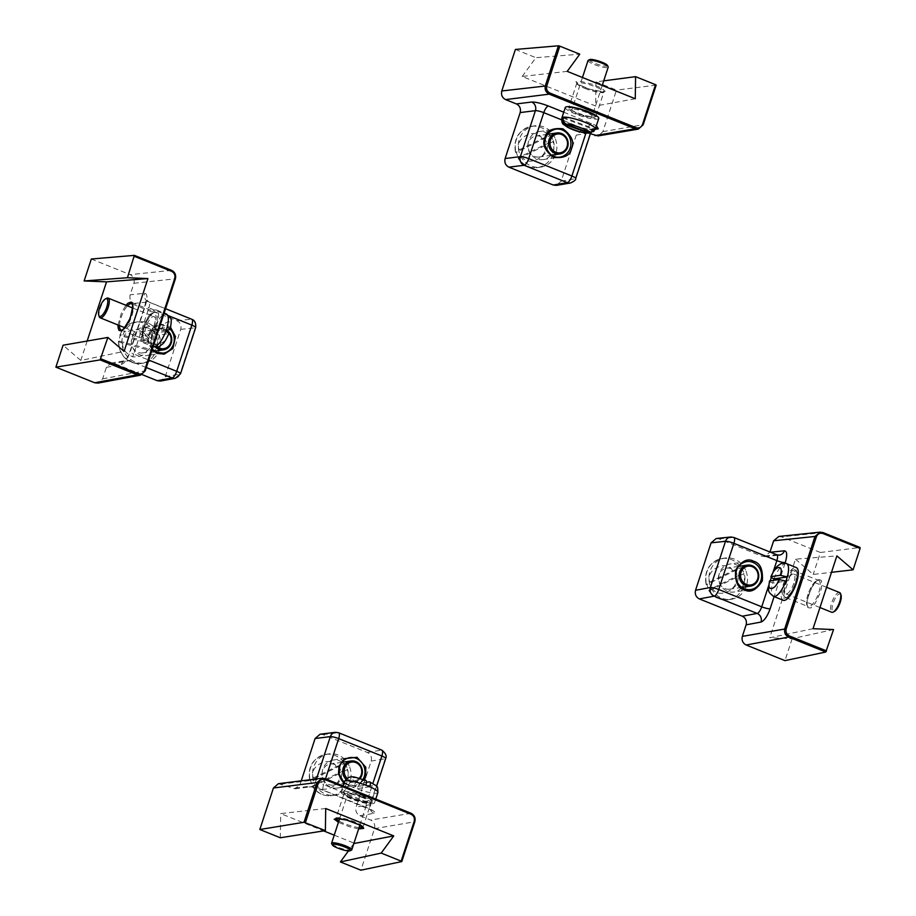 <?xml version="1.0" encoding="UTF-8"?>
<svg xmlns="http://www.w3.org/2000/svg" width="916" height="916" viewBox="0 0 916 916"><rect width="100%" height="100%" fill="white"/><g stroke="black" fill="none" stroke-linecap="round" stroke-linejoin="round"><path stroke-width="0.69" stroke-dasharray="4.58 3.44" d="M603.987 91.978L605.178 91.325L601.457 88.073L592.492 84.306L580.526 81.329L576.153 81.868C575.122 80.734 577.527 84.341 579.381 84.879L589.847 89.253L603.987 91.978M635.269 98.756L595.618 106.027L522.177 76.463L567.222 71.368M603.724 80.848L595.972 81.868L595.618 106.027M522.177 76.463L535.906 57.685L579.771 54.181M547.94 133.713A14.141 13.064 81.7 0 0 539.055 131.583A14.141 13.064 81.7 0 0 528.75 140.606A14.141 13.064 81.7 0 0 543.142 159.579A14.141 13.064 81.7 0 0 553.859 149.033A14.141 13.064 81.7 0 0 548.547 134.16M515.399 49.441L535.906 57.685M595.972 81.868L616.468 90.123L602.865 131.652L598.102 135.912M590.385 133.725L584.168 131.228L581.019 130.874L576.256 135.133L561.187 181.116L556.424 185.376M656.119 85.119L616.468 90.123M595.366 118.313L581.568 115.702L572.763 112.256L567.508 108.306L571.515 107.619L581.007 109.714L595.537 116.137C597.232 117.225 597.175 117.946 595.366 118.313M561.187 181.116L575.259 178.734A6.71 6.24 -99.6 0 1 570.473 182.994M118.038 324.997L121.622 312.379L125.973 305.291M87.157 341.038L80.803 360.446L124.084 351.378M80.803 360.446L63.078 345.218M148.793 328.386A14.141 13.064 81.7 0 0 142.415 327.607A14.141 13.064 81.7 0 0 131.526 343.489A14.141 13.064 81.7 0 0 146.503 355.603A14.141 13.064 81.7 0 0 157.495 343.191A14.141 13.064 81.7 0 0 148.793 328.386M91.325 259.01L130.141 274.64C133.541 276.46 134.812 279.334 133.942 283.262L130.164 294.803C129.305 298.731 130.564 301.604 133.976 303.425L176.948 320.726C180.349 322.546 181.62 325.42 180.75 329.348L165.201 376.808L160.529 381.045M142.117 374.61L114.317 363.423L111.065 363.091L106.405 367.327L102.626 378.869L97.955 383.106M133.942 283.262L175.311 278.819M171.601 270.369L130.141 274.64M145.369 340.695L147.659 339.515L150.819 335.92L153.522 331.249L157.128 320.394C157.941 310.925 156.327 314.039 156.602 312.974C157.964 313.169 153.579 311.429 152.915 312.963L149.262 316.936L144.259 327.275L142.942 332.462L142.953 338.817C142.61 339.573 143.411 340.202 145.369 340.695M165.201 376.808L180.017 374.049A6.71 6.172 -100.6 0 1 175.38 378.285M176.948 320.726L191.387 319.215A6.71 6.217 -96 0 1 195.154 327.848L180.017 374.049A6.71 1.214 -161.9 0 0 180.532 373.774M819.041 579.576L816.763 580.744L813.591 584.351L810.889 589.022L807.282 599.877C806.481 609.346 808.084 606.232 807.809 607.297C806.446 607.102 810.832 608.842 811.496 607.308L815.16 603.335L820.152 592.995L821.469 587.809L821.457 581.454C821.801 580.687 820.999 580.068 819.041 579.576M813.03 628.697L769.749 637.765L795.489 559.184L836.88 555.886M833.537 629.544L792.157 638.692L769.749 637.765M795.489 559.184L813.213 574.424L831.499 572.317M738.662 566.157A14.141 13.064 81.7 0 0 729.789 564.038A14.141 13.064 81.7 0 0 718.797 576.45A14.141 13.064 81.7 0 0 727.499 591.255A14.141 13.064 81.7 0 0 733.876 592.034A14.141 13.064 81.7 0 0 741.777 587.465M741.823 587.408A14.141 13.064 81.7 0 0 738.949 566.351M792.157 638.692L784.966 660.631M716.209 538.516L719.003 538.917L761.975 556.218L764.768 556.619L769.99 552.005M778.795 536.455L781.577 536.856L820.393 552.485L813.213 574.424M820.393 552.485L860.044 547.493M794.435 569.672C797.378 571.538 794.951 567.164 797.149 573.256L796.909 577.561L793.416 588.404C787.783 598.572 788.149 595.64 787.726 596.728C789.352 596.098 783.34 599.362 783.661 597.873L782.367 594.621L783.982 584.774L786.111 579.473L790.497 572.477C793.279 570.141 789.317 572.397 794.435 569.672M730.659 537.016A6.71 6.217 -96 0 1 733.453 537.406L776.425 554.707L761.975 556.218M358.614 828.946L349.431 826.747L338.428 822.339M325.707 808.507L280.662 813.603L323.623 830.904M334.225 835.163L353.977 843.121M280.319 837.774L280.662 813.603M353.839 843.544L348.435 850.93M342.023 762.181A14.141 13.064 81.7 0 0 333.149 760.051A14.141 13.064 81.7 0 0 322.26 775.944A14.141 13.064 81.7 0 0 337.237 788.046A14.141 13.064 81.7 0 0 347.542 779.024A14.141 13.064 81.7 0 0 342.195 762.295M320.108 734.231L323.016 734.609L367.362 752.471C370.762 754.292 372.033 757.166 371.175 761.093L356.106 807.076C355.236 811.003 356.507 813.877 359.908 815.698L370.694 820.038C374.094 821.858 375.365 824.732 374.495 828.671L360.893 870.2M278.43 783.684L295.021 788.802L300.036 784.497L301.238 780.844M374.495 828.671L414.776 821.744M411.055 813.293L370.694 820.038M344.439 792.054L343.26 792.706L346.969 795.958L355.935 799.725L367.9 802.702L372.274 802.164C373.304 803.298 370.9 799.679 369.056 799.153L358.58 794.767L344.439 792.054M367.362 752.471L381.388 750.101A6.71 6.24 -99.6 0 1 385.235 758.723L370.167 804.695L356.106 807.076M335.325 732.331A6.71 6.16 -97.1 0 1 338.21 732.72L381.388 750.101A6.71 2.256 111.9 0 1 381.835 750.147M99.249 316.673A10.626 3.584 111.9 0 1 100.829 306.62A10.626 3.584 111.9 0 1 106.657 298.272M154.06 325.844A10.626 3.584 -68.1 0 0 154.002 316.57A10.626 3.584 -68.1 0 0 146.72 325.088A10.626 3.584 -68.1 0 0 146.068 336.286A10.626 3.584 -68.1 0 0 154.06 325.844M156.705 325.455A17.61 5.931 -68.1 0 0 156.613 310.089A17.61 5.931 -68.1 0 0 144.533 324.218A17.61 5.931 -68.1 0 0 143.469 342.767A17.61 5.931 -68.1 0 0 156.705 325.455M165.739 331.489L152.503 333.413A17.61 5.931 111.9 0 1 153.877 329.233L167.101 327.298M153.235 346.695A17.61 5.931 -68.1 0 1 152.503 333.413L159.533 335.073L168.91 333.538M166.231 330.115L160.907 330.894L153.877 329.233A17.61 5.931 -68.1 0 1 166.38 314.028M588.026 60.536A10.626 1.924 -161.9 0 0 596.339 65.265A10.626 1.924 -161.9 0 0 607.789 67.486A10.626 1.924 -161.9 0 0 608.213 67.143M591.702 116.584A10.626 1.924 18.1 0 1 580.252 114.374A10.626 1.924 18.1 0 1 571.939 109.634A10.626 1.924 18.1 0 1 582.633 111.111A10.626 1.924 18.1 0 1 592.125 116.252A10.626 1.924 18.1 0 1 591.702 116.584M589.686 59.586A9.504 1.729 -161.9 0 0 596.053 63.777A9.504 1.729 -161.9 0 0 607.113 66.055A9.504 1.729 -161.9 0 0 607.434 65.402M598.766 118.427A17.61 3.195 18.1 0 1 598.068 118.977A17.61 3.195 18.1 0 1 579.072 115.313A17.61 3.195 18.1 0 1 565.298 107.458M563.111 118.004L593.9 129.591A17.61 3.195 -161.9 0 0 594.644 129.431A17.61 3.195 -161.9 0 0 595.137 129.167L563.317 117.191M593.66 131.469L595.137 129.167A17.61 3.195 18.1 0 0 595.343 128.87M561.874 117.912A17.61 3.195 18.1 0 0 574.607 125.389A17.61 3.195 18.1 0 0 593.9 129.591L591.232 132.694M839.617 592.549A10.626 3.584 -68.1 0 0 832.335 601.068A10.626 3.584 -68.1 0 0 831.694 612.266M793.783 583.343A10.626 3.584 111.9 0 1 785.791 593.786A10.626 3.584 111.9 0 1 786.443 582.599A10.626 3.584 111.9 0 1 793.725 574.08A10.626 3.584 111.9 0 1 793.783 583.343M841.014 594.999A9.504 3.206 -68.1 0 0 833.663 601.606A9.504 3.206 -68.1 0 0 834.384 611.464M783.191 600.266A17.61 5.931 111.9 0 1 784.256 581.717A17.61 5.931 111.9 0 1 796.336 567.599M773.573 580.252A17.61 5.931 -68.1 0 0 772.692 583.057L785.928 581.122M769.955 580.778C768.936 581.076 769.841 581.843 772.692 583.057A17.61 5.931 111.9 0 0 773.425 596.339M351.492 850.117A10.626 1.924 18.1 0 1 341.084 848.353A10.626 1.924 18.1 0 1 331.649 843.613M361.797 796.828A10.626 1.924 -161.9 0 0 347.679 794.115A10.626 1.924 -161.9 0 0 357.171 799.256A10.626 1.924 -161.9 0 0 367.866 800.721A10.626 1.924 -161.9 0 0 361.797 796.828M364.442 796.451A17.61 3.195 -161.9 0 0 341.038 791.939A17.61 3.195 -161.9 0 0 356.782 800.458A17.61 3.195 -161.9 0 0 374.507 802.897A17.61 3.195 -161.9 0 0 364.442 796.451M369.766 786.787L356.53 788.722A17.61 3.195 18.1 0 1 352.626 787.153L365.85 785.218M377.93 792.455A17.61 3.195 -161.9 0 1 356.53 788.722L360.389 783.18L366.446 782.298M365.793 780.34L356.484 781.611L352.626 787.153A17.61 3.195 -161.9 0 1 344.462 781.485M360.08 778.531A10.626 9.813 -98.3 0 1 354.091 782.024A10.626 9.813 -98.3 0 1 345.882 779.15M340.66 770.173A10.626 9.813 81.7 0 0 330.264 764.036A10.626 9.813 81.7 0 0 322.089 775.967A10.626 9.813 81.7 0 0 333.344 785.058A10.626 9.813 81.7 0 0 340.66 770.173M359.209 778.302A9.504 8.782 -98.3 0 1 346.981 778.257M349.202 765.948A20.85 19.27 81.7 0 0 328.787 753.914A20.85 19.27 81.7 0 0 312.745 777.329A20.85 19.27 81.7 0 0 334.821 795.18A20.85 19.27 81.7 0 0 349.202 765.948M344.874 763.417A20.85 19.27 -98.3 0 1 346.443 766.348A20.85 19.27 -98.3 0 1 347.565 769.52L313.226 786.489A20.85 19.27 -98.3 0 1 310.535 780.386L344.874 763.417L336.195 766.703L313.467 777.936C310.1 779.642 309.024 780.478 310.238 780.421L310.535 780.386M313.226 786.489L312.39 786.478C317.176 793.382 323.634 796.428 331.764 795.626A20.85 19.27 81.7 0 0 347.267 769.555L347.565 769.52M334.821 795.18L331.764 795.626A20.85 19.27 81.7 0 1 312.929 786.523C311.715 786.581 312.791 785.745 316.157 784.039L338.886 772.806L347.267 769.555M328.787 753.914L325.741 754.36C312.883 757.99 307.536 766.658 309.688 780.352L310.238 780.421A20.85 19.27 81.7 0 1 325.741 754.36A20.85 19.27 81.7 0 1 344.576 763.463M737.037 574.286A10.626 9.813 81.7 0 0 726.651 568.149A10.626 9.813 81.7 0 0 718.476 580.08A10.626 9.813 81.7 0 0 729.72 589.171A10.626 9.813 81.7 0 0 737.037 574.286M745.578 570.061A20.85 19.27 81.7 0 0 725.174 558.027A20.85 19.27 81.7 0 0 709.121 581.442A20.85 19.27 81.7 0 0 731.197 599.293A20.85 19.27 81.7 0 0 745.578 570.061M741.25 567.531A20.85 19.27 -98.3 0 1 742.819 570.462A20.85 19.27 -98.3 0 1 743.941 573.634L709.602 590.602A20.85 19.27 -98.3 0 1 706.912 584.5L741.25 567.531L732.571 570.817L709.843 582.049C706.476 583.755 705.4 584.591 706.625 584.534L706.912 584.5M709.602 590.602L708.778 590.591C713.553 597.495 720.01 600.541 728.151 599.74A20.85 19.27 81.7 0 0 743.643 573.668L743.941 573.634M731.197 599.293L728.151 599.74A20.85 19.27 81.7 0 1 709.316 590.637C708.091 590.694 709.167 589.858 712.534 588.152L735.262 576.92L743.643 573.668M725.174 558.027L722.117 558.474C709.259 562.103 703.912 570.771 706.076 584.465L706.625 584.534A20.85 19.27 81.7 0 1 722.117 558.474A20.85 19.27 81.7 0 1 740.952 567.577M546.44 142.117A10.626 9.813 81.7 0 0 536.043 135.98A10.626 9.813 81.7 0 0 527.868 147.911A10.626 9.813 81.7 0 0 539.112 157.002A10.626 9.813 81.7 0 0 546.44 142.117M554.97 137.904A20.85 19.27 81.7 0 0 534.566 125.858A20.85 19.27 81.7 0 0 518.513 149.285A20.85 19.27 81.7 0 0 540.589 167.136A20.85 19.27 81.7 0 0 554.97 137.904M550.642 135.362A20.85 19.27 -98.3 0 1 552.222 138.305A20.85 19.27 -98.3 0 1 553.333 141.465L519.006 158.434A20.85 19.27 -98.3 0 1 516.315 152.331L550.642 135.362L541.963 138.648L519.235 149.881C515.868 151.598 514.792 152.422 516.017 152.377L516.315 152.331M519.006 158.434L518.17 158.434C522.944 165.327 529.402 168.384 537.543 167.571A20.85 19.27 81.7 0 0 553.035 141.511L553.333 141.465M540.589 167.136L537.543 167.571A20.85 19.27 81.7 0 1 518.708 158.479C517.483 158.525 518.559 157.701 521.925 155.983L544.654 144.751L553.035 141.511M534.566 125.858L531.509 126.305C518.651 129.946 513.303 138.602 515.468 152.308L516.017 152.377A20.85 19.27 81.7 0 1 531.509 126.305A20.85 19.27 81.7 0 1 550.344 135.408M155.491 347.187A10.626 9.813 -98.3 0 1 152.491 336.195A10.626 9.813 -98.3 0 1 160.415 328.844A10.626 9.813 -98.3 0 1 166.506 330.069M150.785 344.943A10.626 9.813 81.7 0 0 139.667 331.867A10.626 9.813 81.7 0 0 131.48 343.798A10.626 9.813 81.7 0 0 142.736 352.889A10.626 9.813 81.7 0 0 150.785 344.943M157.438 347.027A9.504 8.782 -98.3 0 1 154.69 334.466A9.504 8.782 -98.3 0 1 166.002 330.745M160.025 347.416A20.85 19.27 81.7 0 0 138.179 321.745A20.85 19.27 81.7 0 0 122.137 345.172A20.85 19.27 81.7 0 0 144.213 363.022A20.85 19.27 81.7 0 0 160.025 347.416M157.712 344.496A20.85 19.27 -98.3 0 1 157.277 347.817A20.85 19.27 -98.3 0 1 156.35 351L119.183 341.073A20.85 19.27 -98.3 0 1 120.546 334.569L157.712 344.496L148.552 343.248L123.946 336.664C120.294 335.634 119.057 334.947 120.248 334.615L120.546 334.569M119.183 341.073L118.37 341.382C119.366 356.084 126.969 363.446 141.167 363.457A20.85 19.27 81.7 0 0 156.052 351.046L156.35 351M144.213 363.022L141.167 363.457A20.85 19.27 81.7 0 1 118.885 341.118C117.695 341.45 118.92 342.137 122.584 343.168L147.19 349.74L156.052 351.046M138.179 321.745L135.133 322.192C127.793 323.554 122.652 327.768 119.744 334.832L120.248 334.615A20.85 19.27 81.7 0 1 135.133 322.192A20.85 19.27 81.7 0 1 157.415 344.542M584.958 88.44A14.141 2.565 -161.9 0 0 603.758 92.058A14.141 2.565 -161.9 0 0 595.675 86.871A14.141 2.565 -161.9 0 0 576.874 83.253A14.141 2.565 -161.9 0 0 584.958 88.44M587.728 111.111A14.141 2.565 18.1 0 1 595.812 116.298A14.141 2.565 18.1 0 1 581.568 114.34A14.141 2.565 18.1 0 1 568.928 107.493A14.141 2.565 18.1 0 1 587.728 111.111M602.865 131.652L643.147 124.725M563.741 112.199L596.396 125.664M595.148 129.362L584.168 131.228M576.256 135.133L590.316 132.763L575.259 178.734A6.71 1.214 -161.9 0 0 575.729 178.471M591.553 123.397A6.71 2.256 111.9 0 0 586.95 130.038A6.71 1.214 -161.9 0 1 590.786 132.499A6.71 1.214 -161.9 0 1 590.316 132.763A6.71 6.24 -99.6 0 1 595.48 128.446M585.954 133.106L586.95 130.038L561.577 119.813M119.515 325.592A14.141 4.763 111.9 0 1 121.049 317.692A14.141 4.763 111.9 0 1 127.45 305.887M131.686 303.791A14.141 4.763 111.9 0 1 131.767 316.135A14.141 4.763 111.9 0 1 121.118 330.035L143.778 339.16A14.141 4.763 -68.1 0 0 154.415 325.249A14.141 4.763 -68.1 0 0 154.346 312.917A14.141 4.763 -68.1 0 0 144.636 324.253A14.141 4.763 -68.1 0 0 143.778 339.16L142.747 335.405C142.93 330.207 144.946 324.333 148.816 317.76C154.529 310.318 154.048 313.661 154.346 312.917L131.686 303.791M102.626 378.869L145.175 370.808M152.296 349.305A14.141 13.064 -98.3 0 1 148.655 334.752A14.141 13.064 -98.3 0 1 159.144 325.157A14.141 13.064 -98.3 0 1 165.51 325.936A14.141 13.064 -98.3 0 1 170.307 329.268M106.405 367.327L121.301 364.557C124.622 363.228 127.656 358.809 130.404 351.286L145.541 305.097C147.682 297.666 147.384 293.727 144.659 293.28L130.164 294.803M121.301 364.557A6.71 6.172 -100.6 0 1 129.179 360.652L114.317 363.423M146.308 367.545L129.179 360.652A6.71 2.256 111.9 0 0 133.725 354.023A6.71 1.214 18.1 0 1 129.889 351.561A6.71 1.214 18.1 0 1 130.404 351.286M180.75 329.348L195.154 327.848A6.71 1.214 -161.9 0 0 195.669 327.585M133.976 303.425L148.415 301.914L191.387 319.215A6.71 2.256 111.9 0 1 191.799 319.272M165.59 308.715L148.827 301.971L146.113 299.211L145.026 305.36A6.71 1.214 18.1 0 0 148.861 307.822A6.71 2.256 111.9 0 0 148.827 301.971A6.71 2.256 111.9 0 0 148.415 301.914A6.71 6.217 -96 0 1 144.659 293.28M170.697 327.653L166.277 324.837L159.155 324.035L150.579 329.302L147.613 340.889L152.045 350.072M111.065 363.091L124.816 360.721C126.397 359.381 128.091 356.335 129.889 351.561L145.026 305.36A6.71 1.214 18.1 0 1 145.541 305.097M169.094 315.963L148.861 307.822L133.725 354.023L148.758 360.068M808.038 594.232A14.141 4.763 -68.1 0 0 808.118 606.564A14.141 4.763 -68.1 0 0 818.755 592.663A14.141 4.763 -68.1 0 0 818.675 580.32A14.141 4.763 -68.1 0 0 808.038 594.232M796.096 583.549A14.141 4.763 111.9 0 1 785.459 597.45A14.141 4.763 111.9 0 1 786.317 582.553A14.141 4.763 111.9 0 1 796.015 571.206A14.141 4.763 111.9 0 1 796.096 583.549M823.037 532.597L781.577 536.856M769.887 552.302L770.551 552.234M785.046 563.248L774.112 596.614M764.768 556.619L779.218 555.107A6.71 6.217 -96 0 1 776.425 554.707A6.71 2.256 -68.1 0 1 776.825 554.764M719.003 538.917L733.453 537.406A6.71 2.256 111.9 0 1 733.853 537.463M768.65 585.69L770.264 580.733M771.341 577.481L773.115 572.053M359.049 827.629A14.141 2.565 18.1 0 1 344.13 823.484A14.141 2.565 18.1 0 1 338.863 821.011M336.023 818.503A14.141 2.565 18.1 0 1 336.046 818.309A14.141 2.565 18.1 0 1 354.847 821.927A14.141 2.565 18.1 0 1 362.931 827.114A14.141 2.565 18.1 0 1 362.828 827.285M362.782 797.687A14.141 2.565 -161.9 0 0 343.992 794.058A14.141 2.565 -161.9 0 0 356.633 800.905A14.141 2.565 -161.9 0 0 370.865 802.874A14.141 2.565 -161.9 0 0 362.782 797.687M325.077 778.692L281.338 784.073M362.999 779.39A14.141 13.064 -98.3 0 1 353.954 785.607A14.141 13.064 -98.3 0 1 344.061 782.711M359.908 815.698L374.014 813.316C376.213 812.549 373.98 810.729 367.293 807.866L324.115 790.497C316.822 787.726 311.257 786.397 307.41 786.5L292.124 788.413M374.014 813.316A6.71 6.24 -99.6 0 1 370.167 804.695A6.71 1.214 18.1 0 0 370.637 804.431A6.71 1.214 18.1 0 0 366.801 801.969A6.71 2.256 -68.1 0 0 366.835 807.82A6.71 2.256 -68.1 0 0 367.293 807.866M371.175 761.093L385.235 758.723A6.71 1.214 -161.9 0 0 385.705 758.459M323.016 734.609L338.21 732.72A6.71 2.256 111.9 0 1 338.657 732.766M300.036 784.497L315.276 782.596L316.478 778.943M376.579 786.317L370.637 804.431C370.167 811.221 371.747 809.126 371.885 810.339L323.669 790.451A6.71 2.256 -68.1 0 1 323.634 784.588A6.71 1.214 18.1 0 0 315.276 782.596A6.71 6.16 -97.1 0 1 307.41 786.5M343.809 783.478L356.37 786.249L364.362 779.837M295.021 788.802L310.215 786.901C311.451 786.638 315.94 787.817 323.669 790.451A6.71 2.256 -68.1 0 0 324.115 790.497M325.512 778.84L323.634 784.588L366.801 801.969L372.858 783.489M159.533 335.073C155.468 346.328 165.189 344.908 168.475 333.767M169.849 329.577C173.903 318.321 164.182 319.741 160.907 330.894M774.066 578.878A17.61 5.931 111.9 0 1 786.569 563.672M360.389 783.18C370.476 787.462 380.197 786.043 369.331 781.875M365.427 780.306C355.339 776.035 345.618 777.455 356.484 781.611M316.157 784.039C321.218 796.141 344.405 784.691 338.886 772.806M336.195 766.703C331.134 754.589 307.948 766.051 313.467 777.936M712.534 588.152C717.594 600.255 740.781 588.805 735.262 576.92M732.571 570.817C727.51 558.703 704.324 570.164 709.843 582.049M521.925 155.983C526.986 168.097 550.173 156.636 544.654 144.751M541.963 138.648C536.902 126.545 513.716 138.007 519.235 149.881M122.584 343.168C122.309 348.939 125.687 353.484 132.717 356.805C140.308 357.389 145.129 355.042 147.19 349.74M148.552 343.248C148.816 337.466 145.438 332.92 138.419 329.611C130.828 329.016 125.996 331.374 123.946 336.664M584.958 87.467C592.102 90.215 597.942 91.715 602.442 91.966L603.93 91.795L595.801 116.618L587.728 112.096C580.549 109.336 574.71 107.825 570.233 107.584L568.756 107.756L576.885 82.932C577.744 83.15 574.343 82.669 584.958 87.467M543.142 159.579L559.871 157.14M539.055 131.583L555.783 129.145M590.637 132.946L590.786 132.499C593.11 129.087 594.541 127.759 595.102 128.492L581.019 130.874M152.308 349.248L148.197 339.641L152.342 328.569L159.144 325.157L142.415 327.607M163.231 353.152L146.503 355.603M808.679 594.644C805.118 609.564 808.965 605.888 808.118 606.564L785.459 597.45C785.081 595.995 786.455 603.346 795.454 583.137C797.195 574.538 797.561 570.737 796.531 571.744L818.675 580.32C819.053 581.774 817.667 574.435 808.679 594.644M746.517 561.6L729.789 564.038M750.605 589.595L733.876 592.034M362.919 827.423L371.049 802.611C370.304 802.302 373.007 803.836 362.049 801.534C354.503 799.485 348.847 797.218 345.092 794.756L344.004 793.748L335.863 818.56M337.237 788.046L353.954 785.607L346.431 784.268L344.072 782.665M333.149 760.051L349.878 757.612M124.771 327.71L146.068 336.286M132.706 307.994L154.002 316.57M143.469 342.767L153.155 346.66M156.613 310.089L164.147 313.123M582.462 77.505L571.939 109.634M602.213 85.451L592.125 116.252M826.587 587.305L793.725 574.08M819.957 607.537L785.791 593.786M359.851 825.202L367.866 800.721M339.653 818.595L347.679 794.115M374.507 802.897L375.766 799.061M341.038 791.939L343.019 785.882M341.897 762.341L330.264 764.036M354.091 782.024L333.344 785.058M738.456 566.42L726.651 568.149M741.72 587.419L729.72 589.171M547.47 134.32L536.043 135.98M551.363 155.216L539.112 157.002M160.415 328.844L139.667 331.867M154.598 351.16L142.736 352.889"/><path stroke-width="1.37" d="M635.59 76.658L655.547 84.684L642.54 124.393C641.211 127.45 639.013 128.538 635.944 127.656L549.966 93.054C547.104 91.543 546.05 89.15 546.795 85.864L559.802 46.155L579.771 54.181L567.222 71.368L635.269 98.756L635.59 76.658L603.724 80.848M548.547 134.16A14.141 13.064 81.7 0 0 547.94 133.713M590.637 132.946L575.729 178.471C576.153 179.685 574.401 181.196 570.473 182.994L556.424 185.376L553.275 185.021L508.93 167.17C505.529 165.349 504.258 162.476 505.117 158.537L520.185 112.565C521.055 108.638 519.784 105.752 516.384 103.932L505.598 99.592C502.197 97.772 500.926 94.898 501.796 90.97L515.399 49.441L558.417 45.8L545.409 85.52C544.505 89.47 545.776 92.356 549.199 94.153L549.966 93.054M505.598 99.592L549.199 94.153L635.177 128.767L638.326 129.11L598.102 135.912L590.385 133.725M655.547 84.684L656.119 85.119L655.547 84.684M559.802 46.155L558.417 45.8M656.188 85.085L643.181 124.805L638.326 129.11L643.101 124.851L642.54 124.393L643.101 124.851M508.93 167.17L524.124 165.269A6.71 6.16 -97.1 0 1 520.368 156.636L535.425 110.664L520.185 112.565M570.473 182.994A6.71 6.24 -99.6 0 1 567.302 182.65L524.124 165.269A6.71 2.256 -68.1 0 0 528.715 158.628L543.783 112.657A6.71 2.256 111.9 0 1 548.375 106.016L563.741 112.199M125.973 305.291L127.553 303.654C127.118 303.345 132.408 301.33 131.526 302.589L132.82 305.841L132.58 310.158L129.156 320.829L123.58 329.142L120.752 330.79L119.046 330.195C119.641 331.397 117.729 328.752 118.038 324.997M100.096 359.908L137.228 374.85L140.469 375.182L97.955 383.106L94.714 382.774L55.887 367.156L100.096 359.908L107.87 337.443L124.084 351.378L147.945 278.567L106.542 281.865L87.157 341.038M147.945 278.567L127.439 277.731L84.135 280.949L106.542 281.865M127.439 277.731L134.343 255.369L91.325 259.01L84.135 280.949M55.887 367.156L63.078 345.218L107.87 337.443M165.59 308.715L191.799 319.272C194.776 320.325 196.07 323.096 195.669 327.585L180.532 373.774L175.38 378.285L160.529 381.045L157.289 380.713L142.117 374.61M145.175 370.808L175.265 278.945L174.716 278.498C175.471 275.201 174.406 272.808 171.544 271.308L134.434 256.365L134.343 255.369M134.412 255.381L171.544 270.323C174.99 272.132 176.261 274.995 175.357 278.899L145.22 370.888L140.469 375.182L145.129 370.934L144.579 370.488C143.251 373.545 141.053 374.633 137.984 373.739L100.874 358.809M145.129 370.934L144.579 370.488L174.716 278.498L175.265 278.945C176.181 275.006 174.91 272.121 171.475 270.323L134.469 255.427M175.38 378.285A6.71 6.172 -100.6 0 1 172.151 377.953L146.308 367.545M826.541 650.91L789.42 635.967C786.558 634.467 785.504 632.063 786.249 628.777L816.396 536.787C817.725 533.73 819.923 532.643 822.992 533.524L860.101 548.466L853.105 569.821L836.88 555.886L813.03 628.697L833.537 629.544L825.797 652.02L784.966 660.631L746.151 645.001C742.75 643.181 741.479 640.307 742.349 636.368L746.128 624.838C746.987 620.911 745.727 618.025 742.315 616.205L699.343 598.915C695.942 597.095 694.672 594.209 695.542 590.282L711.091 542.833L716.209 538.516L730.659 537.016A6.71 6.217 -96 0 0 725.495 541.322A6.71 1.214 18.1 0 1 733.888 543.314L776.86 560.615A6.71 1.214 -161.9 0 0 785.264 562.596L785.046 563.248M831.499 572.317L853.105 569.821M769.99 552.005L773.665 540.772L778.795 536.455L820.118 532.15L814.988 536.455L816.396 536.787M822.912 532.54L822.992 533.524L822.912 532.54L820.129 532.15L822.98 532.551L860.113 547.493M773.665 540.772L814.988 536.455L784.852 628.445C783.959 632.395 785.23 635.269 788.665 637.078L825.797 652.02M699.343 598.915L714.205 596.144A6.71 6.172 -100.6 0 1 710.358 587.522L725.495 541.322L711.091 542.833M338.428 822.339C331.661 816.866 334.741 820.633 335.817 818.389L346.649 820.095L358.923 824.686L363.675 828.396L358.614 828.946M393.754 835.907L325.707 808.507L325.386 830.617L280.319 837.774L259.823 829.518L273.426 787.989L278.43 783.684L322.043 778.245L317.039 782.539L318.436 782.871C319.764 779.814 321.963 778.726 325.031 779.619L410.998 814.221C413.872 815.721 414.925 818.125 414.169 821.412L401.162 861.12L381.205 853.082L393.754 835.907L353.839 843.544M323.623 830.904L334.225 835.163M325.386 830.617L304.02 822.27L259.823 829.518M348.435 850.93L340.386 861.945L381.205 853.082M401.723 861.59L401.162 861.12L401.723 861.59L360.893 870.2L340.386 861.945M301.238 780.844L315.093 738.525L320.108 734.231L335.325 732.331A6.71 6.16 -97.1 0 0 330.344 736.624A6.71 1.214 18.1 0 1 338.691 738.617L381.869 755.998L372.858 783.489M401.769 861.452L414.73 821.87C415.635 817.919 414.364 815.045 410.918 813.236L410.998 814.221M324.951 778.634L325.031 779.619L324.951 778.634L322.043 778.245L325.02 778.646L410.998 813.248C414.444 815.045 415.715 817.908 414.811 821.824L401.803 861.544M105.42 298.902L106.657 298.272A10.626 3.584 111.9 0 1 108.111 298.101A10.626 3.584 111.9 0 1 108.168 307.364A10.626 3.584 111.9 0 1 100.176 317.806A10.626 3.584 111.9 0 1 99.249 316.673L98.791 315.367A9.504 3.206 111.9 0 1 100.199 306.368A9.504 3.206 111.9 0 1 105.42 298.902A9.504 3.206 111.9 0 1 106.771 307.032A9.504 3.206 111.9 0 1 102.363 315.081A9.504 3.206 111.9 0 1 98.791 315.367M167.101 327.298A17.61 5.931 -68.1 0 0 166.38 314.028C172.242 319.226 171.784 318.012 170.284 329.336L169.849 329.577C170.868 329.279 169.952 328.523 167.101 327.298A17.61 5.931 111.9 0 1 166.472 329.382A17.61 5.931 111.9 0 1 165.739 331.489C168.59 332.703 169.506 333.458 168.475 333.767M169.849 329.577L166.231 330.115M602.213 85.451L608.213 67.143A10.626 1.924 -161.9 0 0 608.155 66.754A10.626 1.924 -161.9 0 0 598.721 62.002A10.626 1.924 -161.9 0 0 588.312 60.25A10.626 1.924 -161.9 0 0 588.026 60.536L582.462 77.505M608.155 66.754L607.434 65.402A9.504 1.729 -161.9 0 0 598.995 61.154A9.504 1.729 -161.9 0 0 589.686 59.586L588.312 60.25M591.232 132.694L589.457 133.209C581.614 132.82 574.286 130.805 567.473 127.175C562.882 123.66 561.531 124.771 561.874 117.912L565.298 107.458A17.61 3.195 18.1 0 1 583.023 109.909A17.61 3.195 18.1 0 1 598.766 118.427L595.343 128.87A17.61 3.195 18.1 0 0 582.599 121.393A17.61 3.195 18.1 0 0 563.317 117.191A17.61 3.195 -161.9 0 0 562.081 117.614L563.111 118.004M563.317 117.191C562.584 120.5 563.729 122.881 566.752 124.358L588.267 132.454L593.66 131.469L595.343 128.87M589.457 133.209L565.515 124.782C562.493 123.317 561.348 120.923 562.081 117.614A17.61 3.195 18.1 0 0 561.874 117.912M819.957 607.537L831.694 612.266A10.626 3.584 -68.1 0 0 833.136 612.083A10.626 3.584 -68.1 0 0 839.674 601.823A10.626 3.584 -68.1 0 0 840.545 593.683A10.626 3.584 -68.1 0 0 839.617 592.549L826.587 587.305M833.136 612.083L834.384 611.464A9.504 3.206 -68.1 0 0 840.235 602.27A9.504 3.206 -68.1 0 0 841.014 594.999L840.545 593.683M774.066 578.878C771.215 577.664 770.299 576.897 771.329 576.599L780.272 575.294L787.291 576.943A17.61 5.931 111.9 0 0 786.569 563.672L796.336 567.599A17.61 5.931 111.9 0 1 796.428 582.965A17.61 5.931 111.9 0 1 783.191 600.266L773.425 596.339A17.61 5.931 111.9 0 0 785.928 581.122A17.61 5.931 -68.1 0 0 786.661 579.026A17.61 5.931 -68.1 0 0 787.291 576.943L774.066 578.878A17.61 5.931 -68.1 0 0 773.573 580.252M786.569 563.672C787.039 563.077 780.547 563.157 780.558 563.947C776.917 566.26 775.36 567.038 770.883 576.817L771.329 576.599C774.604 565.458 784.325 564.038 780.272 575.294M785.928 581.122L778.898 579.473L769.509 581.019C768.02 592.354 767.551 591.129 773.425 596.339M332.371 844.964L331.649 843.613A10.626 1.924 18.1 0 1 331.592 843.212A10.626 1.924 18.1 0 1 345.71 845.937A10.626 1.924 18.1 0 1 351.778 849.83A10.626 1.924 18.1 0 1 351.492 850.117L350.118 850.781A9.504 1.729 18.1 0 1 340.809 849.212A9.504 1.729 18.1 0 1 332.371 844.964A9.504 1.729 18.1 0 1 335.909 844.403A9.504 1.729 18.1 0 1 344.943 847.048A9.504 1.729 18.1 0 1 350.118 850.781M365.427 780.306C366.629 780.409 366.766 782.046 365.85 785.218A17.61 3.195 18.1 0 1 367.866 785.997A17.61 3.195 18.1 0 1 369.766 786.787C370.671 783.615 370.533 781.978 369.331 781.875L369.743 781.932C378.903 787.531 377.335 784.978 377.93 792.455A17.61 3.195 -161.9 0 0 369.766 786.787M366.446 782.298L369.331 781.875M345.882 779.15A10.626 9.813 -98.3 0 1 343.145 768.215A10.626 9.813 -98.3 0 1 351.011 761.001A10.626 9.813 -98.3 0 1 361.408 767.139A10.626 9.813 -98.3 0 1 360.08 778.531M346.981 778.257A9.504 8.782 -98.3 0 1 347.759 763.692A9.504 8.782 -98.3 0 1 360.904 767.539A9.504 8.782 -98.3 0 1 359.209 778.302M757.784 571.252A10.626 9.813 -98.3 0 1 750.467 586.137A10.626 9.813 -98.3 0 1 739.223 577.046A10.626 9.813 -98.3 0 1 747.399 565.115A10.626 9.813 -98.3 0 1 757.784 571.252M757.28 571.653A9.504 8.782 -98.3 0 1 748.693 585.015A9.504 8.782 -98.3 0 1 742.086 570.038A9.504 8.782 -98.3 0 1 757.28 571.653M567.187 139.083A10.626 9.813 -98.3 0 1 559.859 153.98A10.626 9.813 -98.3 0 1 548.615 144.888A10.626 9.813 -98.3 0 1 556.791 132.957A10.626 9.813 -98.3 0 1 567.187 139.083M566.672 139.484A9.504 8.782 -98.3 0 1 558.084 152.846A9.504 8.782 -98.3 0 1 551.478 137.881A9.504 8.782 -98.3 0 1 566.672 139.484M166.506 330.069A10.626 9.813 -98.3 0 1 171.532 341.92A10.626 9.813 -98.3 0 1 163.483 349.866A10.626 9.813 -98.3 0 1 155.491 347.187M166.002 330.745A9.504 8.782 -98.3 0 1 170.949 341.588A9.504 8.782 -98.3 0 1 157.438 347.027M501.796 90.97L546.795 85.864M594.953 135.568L635.177 128.767L635.944 127.656M643.147 124.725L656.119 85.119M545.467 138.167A14.141 13.064 -98.3 0 1 555.783 129.145A14.141 13.064 -98.3 0 1 570.176 148.117A14.141 13.064 -98.3 0 1 559.871 157.14A14.141 13.064 -98.3 0 1 545.467 138.167M516.384 103.932L531.669 102.031C535.516 101.916 541.081 103.245 548.375 106.016M596.396 125.664L598.274 128.835L595.148 129.362M531.669 102.031A6.71 6.16 -97.1 0 1 535.425 110.664A6.71 1.214 -161.9 0 1 543.783 112.657L561.577 119.813M505.117 158.537L520.368 156.636A6.71 1.214 18.1 0 1 528.715 158.628L571.893 176.009A6.71 2.256 -68.1 0 1 567.302 182.65L553.275 185.021M595.48 128.446A6.71 6.24 -99.6 0 1 598.274 128.835M571.573 148.449C574.55 142.003 571.664 135.465 562.916 128.812C552.371 127.702 546.371 130.667 544.917 137.709C541.951 144.156 544.837 150.693 553.573 157.346C564.13 158.457 570.13 155.491 571.573 148.449M575.729 178.471A6.71 1.214 -161.9 0 0 571.893 176.009L585.954 133.106M127.45 305.887A14.141 4.763 111.9 0 1 131.686 303.791C133.358 302.211 132.889 306.975 130.267 318.092C124.381 328.386 121.324 332.371 121.118 330.035A14.141 4.763 111.9 0 1 119.515 325.592M171.544 271.308L171.475 270.323L171.544 271.308M94.714 382.774L137.228 374.85L137.984 373.739M170.307 329.268A14.141 13.064 -98.3 0 1 173.662 343.74A14.141 13.064 -98.3 0 1 163.231 353.152A14.141 13.064 -98.3 0 1 156.854 352.374A14.141 13.064 -98.3 0 1 152.296 349.305M157.289 380.713L172.151 377.953A6.71 2.256 -68.1 0 0 176.696 371.312L148.758 360.068M152.045 350.072L156.934 353.358L164.227 354.137L172.906 348.515L175.483 336.607L170.697 327.653M180.532 373.774A6.71 1.214 -161.9 0 0 176.696 371.312L191.833 325.123A6.71 1.214 -161.9 0 1 195.669 327.585M191.799 319.272A6.71 2.256 111.9 0 1 191.833 325.123L169.094 315.963M789.42 635.967L788.665 637.078L746.151 645.001M860.044 547.493L823.037 532.597M742.349 636.368L786.249 628.777M744.227 588.816A14.141 13.064 -98.3 0 1 735.525 574A14.141 13.064 -98.3 0 1 746.517 561.6A14.141 13.064 -98.3 0 1 752.883 562.378A14.141 13.064 -98.3 0 1 761.597 577.183A14.141 13.064 -98.3 0 1 750.605 589.595A14.141 13.064 -98.3 0 1 744.227 588.816M770.551 552.234L784.382 550.791C787.107 551.226 787.405 555.165 785.264 562.596M774.112 596.614L770.127 608.797C767.379 616.319 764.345 620.739 761.024 622.056L746.128 624.838M784.382 550.791A6.71 6.217 -96 0 1 779.218 555.107L776.825 554.764A6.71 2.256 -68.1 0 1 776.86 560.615L773.115 572.053M695.542 590.282L710.358 587.522A6.71 1.214 18.1 0 1 718.751 589.503L733.888 543.314A6.71 2.256 111.9 0 0 733.853 537.463L776.825 554.764M742.315 616.205L757.177 613.434L714.205 596.144A6.71 2.256 -68.1 0 0 718.751 589.503L761.723 606.804A6.71 1.214 -161.9 0 0 770.127 608.797M768.65 585.69L761.723 606.804A6.71 2.256 -68.1 0 1 757.177 613.434A6.71 6.172 -100.6 0 1 761.024 622.056M753.65 561.268C747.616 557.924 741.617 560.89 735.651 570.164C734.85 581.523 737.735 588.072 744.307 589.79C750.341 593.144 756.341 590.179 762.307 580.893C763.108 569.534 760.223 562.996 753.65 561.268M770.264 580.733L771.341 577.481M338.863 821.011A14.141 2.565 18.1 0 1 336.023 818.503M362.828 827.285A14.141 2.565 18.1 0 1 359.049 827.629M305.417 822.579L318.436 782.871M410.918 813.236L325.077 778.692M273.426 787.989L317.039 782.539L304.02 822.27M344.061 782.711A14.141 13.064 -98.3 0 1 339.561 766.635A14.141 13.064 -98.3 0 1 349.878 757.612A14.141 13.064 -98.3 0 1 364.27 776.585A14.141 13.064 -98.3 0 1 362.999 779.39M315.093 738.525L330.344 736.624L316.478 778.943M364.362 779.837L365.667 776.917L365.805 767.287L357.011 757.28L344.473 758.7L339.012 766.188L338.451 774.009L343.809 783.478M385.705 758.459A6.71 1.214 -161.9 0 0 381.869 755.998A6.71 2.256 111.9 0 0 381.835 750.147C385.682 753.25 386.964 756.021 385.705 758.459L376.579 786.317M381.835 750.147L338.657 732.766A6.71 2.256 111.9 0 1 338.691 738.617L325.512 778.84M153.155 346.66L153.235 346.695A17.61 5.931 -68.1 0 0 165.739 331.489M566.752 124.358C569.134 122.858 592.526 131.664 588.267 132.454M587.03 132.877C584.648 134.366 561.268 125.561 565.515 124.782M778.898 579.473C775.623 590.625 765.902 592.045 769.955 580.778M365.85 785.218A17.61 3.195 -161.9 0 0 344.462 781.485L343.019 785.882M559.871 157.14C554.134 158.777 549.211 154.976 545.1 145.713C543.68 142.117 545.398 131.549 555.783 129.145M163.231 353.152L156.922 352.385L152.308 349.248M750.605 589.595C744.433 590.122 739.842 587.374 736.808 581.339C734.266 570.519 737.506 563.935 746.517 561.6M733.853 537.463L730.659 537.016M336.046 818.309L335.863 818.56C336.916 819.007 332.874 816.992 346.408 820.049C358.488 823.255 365.14 828.637 362.919 827.423L362.931 827.114M344.072 782.665L339.183 774.18L339.653 766.589C341.519 761.517 344.92 758.517 349.878 757.612M338.657 732.766L335.325 732.331M100.176 317.806L124.771 327.71M108.111 298.101L132.706 307.994M164.147 313.123L166.38 314.028M168.91 333.538C166.105 339.653 163.941 343.179 162.441 344.118C158.239 347.038 159.464 347.553 153.235 346.695M351.778 849.83L359.851 825.202M331.592 843.212L339.653 818.595M375.766 799.061L377.93 792.455M365.793 780.34C356.816 778.669 350.427 772.749 344.462 781.485M351.011 761.001L341.897 762.341M747.399 565.115L738.456 566.42M750.467 586.137L741.72 587.419M556.791 132.957L547.47 134.32M559.859 153.98L551.363 155.216M163.483 349.866L154.598 351.16"/></g></svg>
